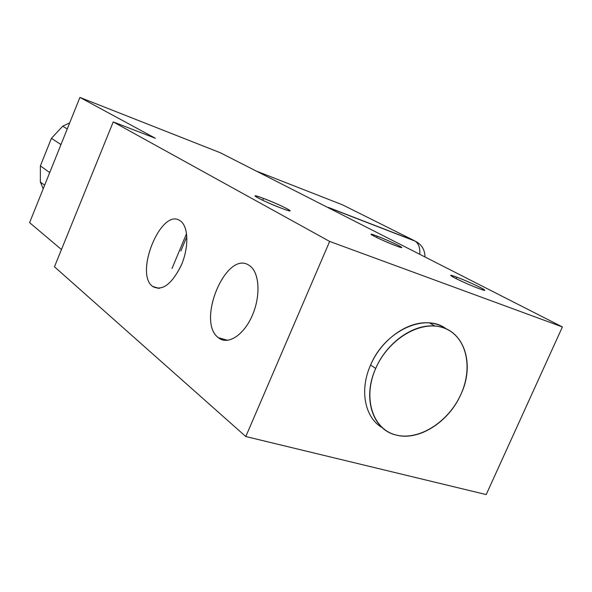 <?xml version="1.0" encoding="UTF-8"?>
<svg xmlns="http://www.w3.org/2000/svg" width="592" height="592" viewBox="0 0 592 592"><rect width="100%" height="100%" fill="white"/><g stroke="black" fill="none" stroke-linecap="round" stroke-linejoin="round"><path stroke-width="0.89" d="M54.464 266.792L245.798 436.533L486.195 494.579L245.798 436.533L329.655 241.432L562.4 326.939L220.231 152.714L79.913 97.421L155.422 138.291L113.227 121.915L329.655 241.432L562.4 326.939L486.195 494.579L562.4 326.939L220.231 152.714L79.913 97.421L155.422 138.291L113.227 121.915L54.464 266.792L245.798 436.533L329.655 241.432L113.227 121.915L54.464 266.792M29.6 222.651L61.464 249.528L29.6 222.651L79.913 97.421L29.6 222.651M377.215 236.164C371.991 234.195 370.104 233.744 371.539 234.787C376.719 237.74 384.807 241.388 395.789 245.732C380.131 239.841 360.868 229.859 377.215 236.164C392.252 241.825 411.936 251.903 395.789 245.732C400.939 247.656 402.76 248.085 401.258 247.019C396.055 244.067 388.041 240.448 377.215 236.164L376.638 237.488L377.215 236.164M456.721 277.13C472.275 282.858 495.793 294.905 478.972 288.593C462.715 282.599 439.597 270.618 456.721 277.13L456.069 278.617L456.721 277.13C451.459 275.184 449.735 274.858 451.555 276.146C454.604 278.27 470.374 285.433 478.972 288.593C484.145 290.487 485.78 290.783 483.893 289.473C480.66 287.275 465.29 280.305 456.721 277.13M263.492 198.401C281.925 205.276 301.602 215.873 281.933 208.421C262.619 201.213 243.652 190.802 263.492 198.401L262.7 200.274L263.492 198.401C256.528 195.811 253.879 195.175 255.537 196.5C260.843 199.645 269.641 203.618 281.933 208.421C288.807 210.959 291.36 211.559 289.599 210.204C284.271 207.059 275.569 203.13 263.492 198.401M370.599 365.035C359.24 390.187 364.813 417.826 382.269 427.683C364.813 417.826 359.24 390.187 370.599 365.035L375.691 368.453C362.075 398.194 372.76 430.14 396.396 435.098C419.143 441.166 449.084 421.748 460.983 394.146C475.753 363.022 463.277 327.739 434.905 326.059C413.408 323.743 386.672 342.576 375.691 368.453L370.599 365.035C381.5 339.305 408.11 320.605 429.548 322.943C435.912 323.521 441.543 325.548 446.442 329.026C425.3 312.317 384.726 330.787 370.599 365.035M375.691 368.453C362.533 398.031 372.664 429.222 395.811 434.942C418.773 441.107 448.684 421.955 460.983 394.146C473.6 366.433 465.978 335.39 443.349 327.798C420.919 319.769 388.507 338.772 375.691 368.453M249.254 265.468C259.303 271.654 261.05 295.142 252.481 315.033C244.052 335.028 227.95 345.469 218.596 337.869C195.745 322.07 226.403 249.062 249.254 265.468C226.588 249.158 195.937 321.308 218.322 337.647L218.596 337.869C227.765 345.299 243.445 335.494 252 316.135C260.68 296.888 259.71 273.497 250.342 266.252L249.254 265.468M180.094 220.735C188.315 225.789 189.188 246.516 181.581 264.55C172.057 284.064 162.452 291.39 152.766 286.535C133.947 273.719 161.416 207.141 180.094 220.735C161.557 207.207 134.11 273.09 152.551 286.365L152.766 286.535C162.208 291.375 171.687 284.352 181.189 265.475C188.87 247.952 188.589 227.269 180.908 221.327L180.094 220.735M227.232 340.385L218.596 337.869L227.232 340.385M158.885 288.43L152.766 286.535L158.885 288.43M186.569 233.551L172.013 268.494L186.569 233.551M180.826 251.075L186.872 236.556L180.826 251.075M414.511 240.752L342.546 204.854L255.515 170.762L342.546 204.854L414.511 240.752L328.449 207.444L414.511 240.752M419.78 254.094C420.187 247.937 418.67 243.623 415.236 241.159C418.67 243.623 420.187 247.937 419.78 254.094M44.644 185.2L40.345 181.988L40.374 165.893L49.721 172.583L40.374 165.893L51.408 138.343L62.722 126.192L67.244 128.952L62.722 126.192L69.686 122.87L62.722 126.192L51.408 138.343L60.976 144.552L51.408 138.343L40.374 165.893L40.345 181.988L44.644 185.2M43.216 188.767L40.345 181.988L43.216 188.767M401.258 247.019L401.043 247.508M483.893 289.473L483.605 290.132M430.798 323.069L430.591 323.55M434.905 326.059L429.548 322.943M218.322 337.647L227.587 340.348M152.551 286.365L159.152 288.408M424.967 256.743C424.841 249.617 421.593 244.422 415.236 241.159L329.589 208.021"/></g></svg>
